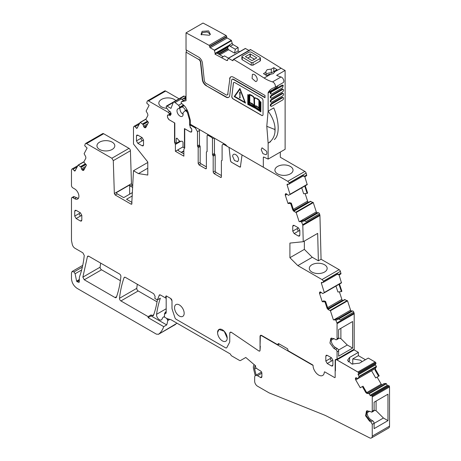 <?xml version="1.0" encoding="UTF-8"?>
<svg xmlns="http://www.w3.org/2000/svg" width="461" height="461" viewBox="0 0 461 461"><rect width="100%" height="100%" fill="white"/><g stroke="black" fill="none" stroke-linecap="round" stroke-linejoin="round"><path stroke-width="0.69" d="M103.662 133.73L86.535 143.619A2 1.158 -120 0 0 85.533 143.521L102.659 133.627A2 1.158 -120 0 1 103.662 133.73L129.005 148.356A2 1.158 -120 0 1 130.417 150.747L131.471 183.657A1.199 0.692 -120 0 0 132.319 185.091L132.808 185.374M86.535 143.619L111.873 158.25L113.291 160.641L130.417 150.747M112.19 149.439A8.926 5.152 180 0 1 102.492 150.563A8.926 5.152 180 0 1 96.948 145.837A8.926 5.152 180 0 1 99.564 142.149A8.926 5.152 180 0 1 109.326 141.043A8.926 5.152 180 0 1 114.801 145.837A8.926 5.152 180 0 1 112.19 149.439M331.753 337.999A6.005 3.469 60 0 0 335.429 347.479L337.204 348.499A2 1.158 -120 0 1 338.616 350.948L337.06 351.847L337.06 359.079L336.588 359.447A2.403 1.389 -120 0 0 335.66 359.465A2.403 1.389 -120 0 0 335.164 360.56L335.164 377.236A0.801 0.461 -120 0 1 334.997 377.605A0.801 0.461 -120 0 0 335.164 377.236L335.164 371.226A2.005 1.158 -120 0 0 335.447 370.413L335.447 360.727A2.005 1.158 -120 0 1 335.862 359.81A2.005 1.158 -120 0 1 336.011 359.747A2.005 1.158 -120 0 1 336.864 359.908L354.134 349.905L358.381 352.354L349.605 357.425L347.554 360.283L351.876 364.023L359.511 363.147L368.293 358.076L375.162 362.041L357.886 372.015L336.864 359.874M336.893 359.442L354.025 349.553A0.801 0.461 -120 0 0 354.192 349.184L336.588 359.447M337.06 351.847A2 1.158 -120 0 0 335.643 349.398L333.873 348.378L329.949 343.082L330.871 338.27L333.873 338.57L335.643 339.59A2 1.158 -120 0 0 336.645 339.688A2 1.158 -120 0 0 337.06 338.772L337.06 323.68A2 1.158 -120 0 0 336.928 322.907L335.55 319.594L335.176 319.94L333.401 319.871L330.416 310.766L328.088 309.521L327.068 308.282L327.708 307.913L328.543 309.262L328.088 309.521M339.031 274.865L341.486 282.887L322.775 293.565L321.035 292.343A1.4 0.807 -120 0 0 320.274 291.946L320.188 291.94A1.4 0.807 -120 0 0 319.905 292.003A1.4 0.807 -120 0 0 319.675 292.291L319.542 292.626A1.4 0.807 -120 0 0 319.577 293.519L322.262 301.719L324.953 301.828L327.068 308.282M341.486 282.887L324.36 292.775L321.375 283.146A0.801 0.461 -120 0 1 321.484 282.472A0.801 0.461 -120 0 1 321.645 282.437L322.93 282.489A1.199 0.692 -120 0 0 323.173 282.432A1.199 0.692 -120 0 0 323.34 281.423L323.282 281.25A2 1.158 -120 0 0 322.003 279.562L297.835 265.611L289.917 257.711L304.358 249.378L312.276 257.278L297.835 265.611M310.305 201.353L313.284 202.627L316.327 211.916A0.801 0.461 -120 0 0 317.082 212.665L318.367 212.717A1.199 0.692 -120 0 1 319.49 213.841L319.807 214.803A2 1.158 -120 0 1 319.94 215.518L321.063 259.243L318.372 260.793L317.669 233.37L303.229 241.708L289.917 243.08L289.917 257.711M303.229 241.708L302.808 225.412A2 1.158 -120 0 0 302.675 224.691L301.287 221.349L300.918 221.695L299.137 221.626L296.158 212.515L293.83 211.276L292.81 210.037L293.45 209.669L294.285 211.011L293.83 211.276M304.767 176.621L307.228 184.636L288.517 195.32L286.771 194.098A1.4 0.807 -120 0 0 286.016 193.695L285.924 193.695A1.4 0.807 -120 0 0 285.641 193.758A1.4 0.807 -120 0 0 285.411 194.041L285.284 194.381A1.4 0.807 -120 0 0 285.319 195.274L288.004 203.474L290.695 203.578L292.81 210.037M290.096 194.53L287.111 184.901A0.801 0.461 -120 0 1 287.226 184.227A0.801 0.461 -120 0 1 287.387 184.193L288.667 184.239A1.199 0.692 -120 0 0 288.909 184.187A1.199 0.692 -120 0 0 289.082 183.173L289.024 183A2 1.158 -120 0 0 287.739 181.317L242.048 154.936L240.377 167.089M240.619 166.663L239.847 166.991A1.199 0.692 60 0 0 240.412 167.066M224.933 144.241L224.23 144.65L229.059 147.439L230.488 160.814L231.336 162.157L239.778 167.032M224.23 144.65A3.002 1.735 -120 0 0 222.726 144.5A3.002 1.735 -120 0 0 222.104 145.878L222.104 160.192A0.801 0.461 -120 0 1 221.937 160.561A0.801 0.461 -120 0 1 221.753 160.595A0.801 0.461 -120 0 0 221.562 160.63A0.801 0.461 -120 0 0 221.395 160.998L221.395 176.851L220.548 177.341A1.199 0.692 -120 0 0 221.147 177.404A1.199 0.692 -120 0 0 221.395 176.851M214.457 138.191L214.457 153.392L212.481 154.539A0.801 0.461 -120 0 0 212.832 155.351L213.184 156.158L213.184 172.114L214.037 173.584L220.548 177.341M212.481 154.539L212.481 138.847A1.199 0.692 -120 0 0 211.628 137.372L207.946 135.252L208.654 134.843M207.098 151.433L206.747 151.836L207.098 151.433L207.098 135.741L207.346 135.188L207.946 135.252M207.058 151.652L206.747 151.836A0.801 0.461 -120 0 0 206.557 151.871A0.801 0.461 -120 0 0 206.39 152.239L206.39 168.19L205.543 168.68A1.199 0.692 -120 0 0 206.142 168.738A1.199 0.692 -120 0 0 206.39 168.19M191.667 125.035L190.958 125.444L195.349 127.974L197.469 131.656L197.469 145.97L198.178 147.589L198.178 163.448L199.031 164.917L205.543 168.68M190.958 125.444A1.199 0.692 -120 0 0 190.358 125.38A1.199 0.692 -120 0 0 190.111 125.934L190.111 126.441A1.199 0.692 -120 0 0 190.358 127.276L191.384 128.55A1.199 0.692 -120 0 1 191.811 129.645L191.396 132.128L190.6 131.909M170.812 112.882L169.158 113.832L169.158 114.34A1.199 0.692 -120 0 1 168.91 114.893L167.885 114.985A1.199 0.692 -120 0 0 167.706 115.037A1.199 0.692 -120 0 0 167.458 115.59L167.458 117.152L168.876 119.606L174.535 122.874L174.535 142.178L175.399 144.402L175.399 151.277L183.864 156.164L183.864 149.295L184.728 148.062L184.728 128.763L190.393 132.03M169.158 113.832A1.199 0.692 -120 0 0 168.317 112.369L148.54 100.953A2 1.158 -120 0 0 147.537 100.85A2 1.158 -120 0 0 147.255 101.155L146.719 103.068L149.11 105.373L146.125 111.038L147.693 113.93L147.912 115.383L145.797 119.399L148.494 122.401L145.809 127.501A1.4 0.807 -120 0 1 145.613 127.714A1.4 0.807 -120 0 1 145.25 127.772L144.892 127.714A1.4 0.807 -120 0 1 144.132 127.236L144.045 127.138A1.4 0.807 -120 0 1 143.532 126.199L143.037 124.482L140.184 122.372L137.084 128.21A0.801 0.461 -120 0 1 136.969 128.331A0.801 0.461 -120 0 1 136.329 128.095L135.05 126.66A1.199 0.692 -120 0 0 134.088 126.302A1.199 0.692 -120 0 0 133.921 126.481L133.615 127.063A2 1.158 -120 0 0 133.483 127.674L133.483 143.999L147.779 161.978L147.779 175.053L138.444 173.59L133.483 170.726L131.719 204.24M131.967 203.739L131.12 204.177L131.967 203.687M113.291 160.641L114.34 193.545L115.187 194.98L131.12 204.177M85.533 143.521A2 1.158 -120 0 0 85.25 143.82L84.715 145.734L87.1 148.039L84.121 153.703L85.683 156.602L85.907 158.048L83.793 162.065L86.484 165.067L83.798 170.167A1.4 0.807 -120 0 1 83.602 170.38A1.4 0.807 -120 0 1 83.239 170.437L82.882 170.38A1.4 0.807 -120 0 1 82.127 169.907L82.035 169.804A1.4 0.807 -120 0 1 81.522 168.864L81.027 167.147L78.174 165.038L75.074 170.875A0.801 0.461 -120 0 1 74.964 170.996A0.801 0.461 -120 0 1 74.325 170.76L73.04 169.325A1.199 0.692 -120 0 0 72.083 168.968A1.199 0.692 -120 0 0 71.91 169.152L71.605 169.729A2 1.158 -120 0 0 71.472 170.345L71.472 185.437A2 1.158 -120 0 0 72.89 187.886L74.659 188.912A6.005 3.469 -120 0 1 78.583 194.202A6.005 3.469 -120 0 1 77.661 199.014A6.005 3.469 -120 0 1 74.659 198.72L72.89 197.7A2 1.158 -120 0 0 71.887 197.596A2 1.158 -120 0 0 71.472 198.512L71.472 240.083A4.005 2.311 -120 0 0 71.57 240.988L72.244 244.267A4.005 2.311 -120 0 0 74.976 248.272L82.853 252.818L84.259 255.446C83.447 263.294 81.839 270.474 79.43 276.98L79.096 282.322L77.062 281.711L76.601 281.083L75.103 273.748L81.649 269.967M159.437 294.896L157.368 299.927L154.85 298.469L155.092 296.342L153.686 293.715L125.404 277.384A2 1.158 -120 0 0 124.401 277.286A2 1.158 -120 0 0 124.061 277.718A139.176 80.352 -120 0 0 119.508 298.29A2 1.158 -120 0 0 120.915 300.929L148.119 316.638L148.119 317.635L163.724 326.647C162.6 329.926 160.872 332.462 158.538 334.254L156.394 334.15L77.137 288.39C73.697 286.016 71.812 282.749 71.472 278.582L71.472 272.877L72.095 271.506L74.008 271.932L75.103 273.748M177.041 323.219L158.394 334.346L175.514 324.452M159.927 294.81L159.12 295.276L160.44 294.994L165.758 298.071L166.185 297.823M166.185 296.025L165.758 296.267L166.329 295.945L165.758 296.267L165.758 298.071M170.576 298.394L166.329 295.945L170.576 298.394L171.988 300.849L171.988 307.971L171.988 300.849A2 1.158 -120 0 0 170.576 298.394M171.988 307.971A4.005 2.311 -120 0 0 172.253 309.504L174.909 317.612A2 1.158 -120 0 0 176.194 319.294L225.544 347.79L176.194 319.294A2 1.158 -120 0 1 174.909 317.612L172.253 309.504A4.005 2.311 -120 0 1 171.988 307.971M225.544 347.79A2 1.158 -120 0 0 226.547 347.888A2 1.158 -120 0 0 226.829 347.588L229.486 342.546L226.829 347.588A2 1.158 -120 0 1 226.547 347.888A2 1.158 -120 0 1 225.544 347.79M229.486 342.546A4.005 2.311 -120 0 0 229.751 341.319L229.751 333.355L229.751 341.319A4.005 2.311 -120 0 1 229.486 342.546M229.751 333.355L230.246 332.254L231.595 332.467L258.817 350.93A1.602 0.922 -120 0 0 259.716 351.069L258.817 350.93L231.595 332.467A2.403 1.389 -120 0 0 230.246 332.254A2.403 1.389 -120 0 0 229.751 333.355M312.299 364.691L312.016 364.853A2.005 1.158 -120 0 0 312.8 365.031A0.801 0.461 -120 0 1 313.134 365.827L312.57 364.847L288.16 350.752L287.595 348.793L278.536 343.56L277.971 343.889L278.536 343.56L277.971 343.889L277.971 344.868L261.744 335.504A2.403 1.389 -120 0 0 260.546 335.383A2.403 1.389 -120 0 0 260.044 336.484L260.044 350.337L259.716 351.069A1.602 0.922 -120 0 0 260.044 350.337L260.327 346.13M313.134 366.357A4.005 2.311 -120 0 0 313.278 367.457A8.01 4.622 -120 0 0 322.66 375.461A8.01 4.622 -120 0 0 324.308 372.229A0.801 0.461 -120 0 1 324.469 371.906A0.801 0.461 -120 0 0 324.308 372.229A8.01 4.622 -120 0 1 322.66 375.461A8.01 4.622 -120 0 1 313.278 367.457A4.005 2.311 -120 0 1 313.134 366.357M324.872 371.946A0.801 0.461 -120 0 0 324.469 371.906L324.469 371.906A0.801 0.461 -120 0 1 324.872 371.946L334.6 377.565A0.801 0.461 -120 0 0 334.997 377.605A0.801 0.461 -120 0 1 334.6 377.565L324.872 371.946M142.115 140.887L137.868 143.342L136.456 140.887L140.703 138.438L142.115 140.887L143.532 140.075L143.532 144.979L142.115 145.791L143.117 145.895L143.532 144.979M137.868 143.342L142.115 145.791M136.456 140.887L136.456 135.983L136.871 135.067L137.868 135.171L136.456 135.983M143.532 140.075L142.115 137.62L137.868 135.171M76.146 218.537L80.393 216.088L78.975 213.633L74.728 216.088L76.146 218.537L80.393 220.992L81.395 221.09L81.81 220.174L80.393 220.992M74.728 216.088L74.728 211.184L75.143 210.268L76.146 210.366L74.728 211.184M80.393 216.088L81.81 215.27L80.393 212.821L76.146 210.366M81.81 215.27L81.81 220.174M116.593 296.665L115.06 297.552A2 1.158 -120 0 0 116.057 297.65A2 1.158 -120 0 0 116.397 297.218A134.86 77.863 -120 0 0 120.891 276.6A2 1.158 -120 0 0 119.485 273.967L88.777 256.241L87.434 256.57L87.774 256.137M115.06 297.552L84.271 279.775L82.865 277.136L87.434 256.57L88.322 256.062M298.411 231.128L294.164 233.577L292.747 231.128L296.993 228.673L298.411 231.128L299.829 230.31L299.829 235.214L298.411 236.032L299.414 236.13L299.829 235.214M294.164 233.577L298.411 236.032M292.747 231.128L292.747 226.218L293.161 225.302L294.164 225.406L292.747 226.218M299.829 230.31L298.411 227.855L294.164 225.406M325.818 361.055L330.064 358.6L331.482 361.055L332.9 360.237L331.482 357.782L327.235 355.333L326.232 355.229L325.818 356.151L325.818 361.055L327.235 363.504L331.482 365.959L332.485 366.057L332.9 365.141L331.482 365.959M332.9 360.237L332.9 365.141M174.535 307.712A6.806 3.93 -120 0 0 177.508 314.563A6.806 3.93 -120 0 0 182.752 316.39A6.806 3.93 -120 0 0 184.164 313.273A6.806 3.93 -120 0 0 181.19 306.421A6.806 3.93 -120 0 0 175.946 304.594A6.806 3.93 -120 0 0 174.535 307.712A6.806 3.93 -120 0 0 177.508 314.563A6.806 3.93 -120 0 0 182.752 316.39A6.806 3.93 -120 0 0 184.164 313.273A6.806 3.93 -120 0 0 181.19 306.421A6.806 3.93 -120 0 0 175.946 304.594A6.806 3.93 -120 0 0 174.535 307.712M217.575 332.56A6.806 3.93 -120 0 0 220.548 339.411A6.806 3.93 -120 0 0 225.792 341.232A6.806 3.93 -120 0 0 227.204 338.12A6.806 3.93 -120 0 0 224.23 331.269A6.806 3.93 -120 0 0 218.987 329.442A6.806 3.93 -120 0 0 217.575 332.56A6.806 3.93 -120 0 0 220.548 339.411A6.806 3.93 -120 0 0 225.792 341.232A6.806 3.93 -120 0 0 227.204 338.12L224.23 331.269L218.987 329.448L217.575 332.56M179.041 98.781L165.672 91.059A2 1.158 -120 0 0 164.669 90.961L147.537 100.85M306.749 174.926L304.485 176.235L304.992 176.626L306.692 175.647L306.156 173.111A2 1.158 -120 0 0 304.871 171.429L280.311 157.247L280.311 152.072M305.482 185.645A1.4 0.807 -120 0 0 305.499 186.584L307.614 193.044L307.124 193.355L305.003 186.872L305.407 185.57M305.13 193.58L307.602 201.134A1.4 0.807 -120 0 0 308.161 202.051L293.761 210.366M308.501 202.385L308.161 202.051M321.063 259.243L339.129 269.673L322.003 279.562M341.007 273.177L338.743 274.485L339.256 274.877L340.95 273.892L340.414 271.356A2 1.158 -120 0 0 339.129 269.673M339.745 283.89A1.4 0.807 -120 0 0 339.757 284.829L341.878 291.294L341.388 291.6L339.261 285.117L339.671 283.82M339.388 291.825L341.866 299.379A1.4 0.807 -120 0 0 342.425 300.295L328.019 308.611M342.759 300.63L342.425 300.295M354.192 349.184L354.192 313.785A2 1.158 -120 0 0 354.06 313.019L353.754 312.091A1.199 0.692 -120 0 0 352.625 310.962L351.34 310.916A0.801 0.461 -120 0 1 350.591 310.161L347.548 300.872L344.569 299.598M336.645 339.688L338.201 338.789A2 1.158 -120 0 0 338.616 337.873L337.06 338.772M335.354 319.588L337.193 318.522L338.489 318.949L336.086 320.337M337.389 318.528L335.55 319.594M324.953 301.828L325.581 301.431L327.708 307.913M341.388 291.6L337.907 291.992L335.971 286.074M325.581 301.431L323.674 300.831L322.262 301.719M338.743 274.485L336.933 273.575L337.556 274.122L323.173 282.432M301.287 221.349L303.131 220.283L304.231 220.698L301.822 222.087M303.131 220.283L301.091 221.338M290.695 203.578L291.323 203.18L293.45 209.669M307.124 193.355L303.649 193.747L301.707 187.823M291.323 203.18L289.416 202.581L288.004 203.474M304.485 176.235L302.67 175.33L303.298 175.877L288.909 184.187M231.336 162.157L239.847 166.991M231.405 162.116A1.199 0.692 60 0 1 230.563 160.774L229.059 147.439M214.037 173.584L216.019 172.437L221.395 175.543M216.019 172.437L215.166 170.968L215.166 155.017A0.801 0.461 60 0 0 214.814 154.205A0.801 0.461 -120 0 1 214.457 153.392M199.031 164.917L201.013 163.776A1.199 0.692 60 0 1 200.16 162.307L200.16 146.448L199.809 145.636A0.801 0.461 60 0 1 199.452 144.829L199.452 130.509A3.002 1.735 60 0 0 199.279 129.426M175.399 151.277L178.223 149.646L177.883 150.159L178.234 150.626L183.864 153.876M175.399 144.402L180.649 141.371M178.298 150.661L178.228 149.641L183.023 146.875M174.535 142.178L174.863 141.988M168.91 114.893L171.06 113.648M170.005 111.395L168.317 112.369M138.444 173.59L147.779 168.202M133.483 170.726L147.779 162.468M71.887 197.596L73.443 196.697A2 1.158 -120 0 1 74.446 196.795L78.341 198.386M163.724 326.647L166.698 324.93L151.093 315.918L151.093 314.921L152.199 315.56L153.738 314.679M148.119 317.635L151.093 315.918M157.374 299.921A134.86 77.863 60 0 1 153.542 315.232A2 1.158 60 0 1 153.202 315.664A2 1.158 60 0 1 152.199 315.56M157.368 299.927L160.342 298.209A139.176 80.352 60 0 0 156.567 314.321L166.185 308.766M277.971 344.868L279.383 344.05M120.39 280.686L101.541 269.806A2 1.158 60 0 1 100.135 267.167A139.176 80.352 60 0 1 100.665 263.098M337.314 274.266L339.256 274.877M303.056 176.021L304.992 176.626M131.506 183.939L131.639 184.314M137.303 284.253A139.176 80.352 -120 0 0 136.779 288.321A2 1.158 -120 0 0 138.185 290.96L120.915 300.929M157.051 301.851L138.185 290.96M338.489 318.949L340.304 319.853L353.754 312.091M304.358 241.057L304.358 249.378M318.372 260.793L312.276 257.278M304.231 220.698L306.046 221.608L319.49 213.841M201.013 163.776L206.39 166.882M164.485 317.018A4.005 2.311 60 0 0 163.292 317.151A4.005 2.311 60 0 0 162.721 317.762L161.938 319.283A4.005 2.311 60 0 1 161.367 319.894A4.005 2.311 60 0 1 158.088 318.609A4.005 2.311 60 0 1 156.567 314.321M181.473 152.499L183.864 151.116M166.34 318.182A4.005 2.311 60 0 1 167.015 319.012L167.458 318.764M181.202 152.337L183.864 150.805M166.698 324.93A38.038 21.961 60 0 0 167.723 320.585A1.003 0.576 60 0 0 167.452 319.657L167.015 319.012M338.616 350.948L338.616 356.18L352.63 348.09L352.63 321.524L338.616 329.621L338.616 337.873M352.63 348.09L347.283 345.001L338.455 350.095M338.599 338.138L340.881 338.616L347.283 345.001M331.188 340.201L333.948 338.61M290.378 173.849A9.059 5.232 0 0 0 293.029 170.19A9.059 5.232 0 0 0 287.468 165.326A9.059 5.232 0 0 0 277.568 166.45A9.059 5.232 0 0 0 274.912 170.19A9.059 5.232 0 0 0 280.536 174.99A9.059 5.232 0 0 0 290.378 173.849M175.843 100.631A9.059 5.232 0 0 0 161.477 99.432A9.059 5.232 0 0 0 158.826 103.172A9.059 5.232 0 0 0 166.945 108.329M132.324 195.913L126.544 199.25L132.025 202.414M115.187 194.98L117.169 193.839L123.715 197.613L132.48 192.554M132.716 187.443L130.48 186.152L129.662 184.965L129.662 194.185M129.662 184.965L116.351 192.646L117.169 193.839M238.596 159.731L237.726 161.655L234.488 160.526L232.649 156.296A4.207 2.426 -120 0 1 233.525 154.372A4.207 2.426 -120 0 1 236.764 155.495A4.207 2.426 -120 0 1 238.596 159.731M311.918 264.752A8.926 5.152 0 0 0 309.302 268.44A8.926 5.152 0 0 0 314.846 273.166A8.926 5.152 0 0 0 324.544 272.042A8.926 5.152 0 0 0 327.16 268.44A8.926 5.152 0 0 0 321.68 263.64A8.926 5.152 0 0 0 311.918 264.752M340.881 328.313L340.881 338.616M242.048 154.936L229.129 147.399M148.119 316.638L151.093 314.921M375.813 363.723L358.543 373.698L375.813 363.723A0.801 0.461 -120 0 0 375.813 362.801L375.761 362.709A1.199 0.692 -120 0 0 375.162 362.075L357.886 372.015M375.761 362.709L358.491 372.684A1.199 0.692 -120 0 0 357.886 372.05L375.162 362.041M357.886 372.05L336.864 359.908L357.886 372.05M348.159 361.937A7.007 4.045 0 0 1 349.605 360.727L349.605 357.454L358.381 352.388L349.605 357.454L347.554 360.3M365.429 359.73L358.381 355.656L358.381 352.354M355.725 377.864L355.725 377.864A1.4 0.807 -120 0 0 355.437 378.504L355.437 378.942A1.4 0.807 -120 0 0 355.725 379.922L360.254 387.764L362.358 386.548L365.861 392.616L366.495 392.248L367.463 393.227L367.008 393.492L365.861 392.616M371.526 370.707L375.703 377.939L378.579 376.234L375.064 370.143L375.064 368.598L357.828 378.614L356.497 377.893A1.4 0.807 -120 0 0 355.8 377.824L355.8 377.824M374.482 369.002L357.828 378.614L359.177 376.735L358.237 374.793A0.801 0.461 -120 0 1 358.237 373.871L358.543 373.698A0.801 0.461 -120 0 0 358.543 372.77L358.491 372.684M312.016 364.853L261.744 335.827A2.005 1.158 -120 0 0 260.742 335.729A2.005 1.158 -120 0 0 260.327 336.645L260.044 346.292M166.329 295.945A0.801 0.461 -120 0 0 166.185 295.881L166.185 312.206L164.9 312.95L164.485 313.762A3.204 1.85 -120 0 0 165.522 313.676A3.204 1.85 -120 0 0 166.185 312.206M261.888 376.614L260.471 377.432A2.005 1.158 -120 0 0 261.473 377.53A2.005 1.158 -120 0 0 261.888 376.614L261.888 373.347A2.005 1.158 -120 0 0 260.471 370.892L259.168 370.143A20.036 11.571 -120 0 1 256.16 368.034A1.204 0.692 -120 0 1 255.515 366.472L255.653 365.901L245.782 357.471L240.498 360.519A2.023 1.17 -120 0 1 239.495 360.421L231.658 355.892A1.199 0.692 -120 0 1 231.059 355.258L230.563 354.405A1.199 0.692 -120 0 0 229.964 353.771L171.336 319.922A4.005 2.311 -120 0 0 170.605 319.611L167.625 318.816A4.005 2.311 -120 0 1 166.894 318.505L164.485 317.11L164.485 313.762M260.471 377.432L257.497 375.715A4.005 2.311 -120 0 0 255.498 375.519A4.005 2.311 -120 0 0 254.668 377.352L254.668 381.276A4.005 2.311 -120 0 0 257.497 386.18L268.947 392.789A4.005 2.311 -120 0 0 269.38 393.003L323.876 414.837A40.044 23.119 -120 0 1 326.417 415.989L369.595 437.846A4.005 2.311 -120 0 0 371.428 437.95A4.005 2.311 -120 0 0 372.252 436.118L372.252 424.316L374.096 423.256A2 1.158 60 0 0 372.678 420.801L371.336 420.023A6.005 3.469 60 0 1 367.555 410.699M389.228 386.036L371.952 396.005A0.801 0.461 -120 0 0 371.151 395.544L388.427 385.569A0.801 0.461 -120 0 1 389.228 386.036L389.28 386.122A1.199 0.692 -120 0 1 389.528 386.958L372.252 396.933L372.252 411.241L371.843 412.157L369.492 411.281L366.489 410.982L365.573 415.793L369.492 421.089L370.84 421.867L372.252 424.316M372.252 396.933A1.199 0.692 -120 0 0 372.004 396.097L371.952 396.005M388.427 385.569L370.851 395.717A0.801 0.461 -120 0 1 370.05 395.256L368.84 393.469L367.008 393.492M377.127 377.098L381.235 384.215L366.726 392.593M362.358 386.548L360.254 387.764M374.954 368.725L358.174 378.418L374.954 368.725M378.579 376.234L379.201 375.836L375.698 369.774A1.4 0.807 -120 0 1 375.519 368.339L376.447 366.766L375.513 364.824L358.237 374.793M375.513 364.824A0.801 0.461 -120 0 1 375.513 363.896L358.237 373.871M165.626 312.368L164.9 312.95M372.252 411.241L374.096 410.175A2 1.158 60 0 1 373.681 411.091L371.843 412.157M384.157 383.529L367.394 393.204L384.157 383.529L386.111 383.5L387.326 385.281A0.801 0.461 -120 0 0 388.122 385.748M362.98 386.157L366.495 392.248M354.106 349.922A2.005 1.158 -120 0 0 353.668 349.761M381.235 384.215L381.708 384.941M389.528 386.958L389.528 426.143L372.252 436.118M371.428 437.95L388.698 427.981A4.005 2.311 -120 0 0 389.528 426.143M362.144 361.626L360.433 360.197L352.763 358.906L358.381 355.656M352.763 358.906L352.763 364.196M374.096 423.405L383.431 418.018L387.966 420.639L387.966 394.201L374.096 402.211L374.096 410.175M374.096 423.256L374.096 428.649L387.966 420.639M376.078 401.064L376.078 410.682L383.431 418.018M367.089 412.751L369.566 411.321M376.078 410.682L374.09 410.267M255.244 375.709L253.573 368.8A6.005 3.469 60 0 1 254.236 364.691M255.486 365.757A4.403 2.541 60 0 0 255.411 365.798A4.403 2.541 60 0 0 254.651 369.013L256.132 375.15M270.595 74.307L269.23 74.204L266.717 75.656A1201.268 693.557 -120 0 0 263.462 73.61L265.974 72.158L265.853 71.536L267.144 69.697L271.287 69.092L273.799 67.64A1201.268 693.557 -120 0 1 277.055 69.686L274.543 71.138L274.652 71.962L273.373 73.599L270.595 74.307L264.124 78.042A1201.268 693.557 -120 0 0 256.281 73.126L252.887 71.023A1201.268 693.557 -120 0 0 233.733 59.475A0.801 0.461 -120 0 0 233.329 59.429A0.801 0.461 -120 0 0 233.162 59.797L232.598 60.616A0.801 0.461 -120 0 0 233.001 60.65A0.801 0.461 -120 0 0 233.162 60.282M233.329 59.429L250.317 49.621A0.801 0.461 -120 0 1 250.726 49.661A1201.268 693.557 -120 0 1 269.875 61.215A1201.268 693.557 -120 0 1 273.275 63.318A1201.268 693.557 -120 0 1 281.118 68.228L274.664 71.76M274.543 72.371L274.543 71.138M274.543 71.933L273.799 71.507L271.287 72.959A4.403 2.541 0 0 0 267.144 73.633A4.403 2.541 0 0 0 265.974 74.838M260.067 61.1L252.985 65.191L251.285 65.162A1201.268 693.557 -120 0 0 242.227 59.705L242.227 57.089L241.875 56.588L242.227 56.092L249.303 52.007L251.003 52.018A1204.472 695.401 60 0 1 260.067 57.475L260.419 57.988L260.419 60.598L260.067 61.1L260.067 58.484L252.985 62.569L251.285 62.546L242.227 57.089M241.875 56.594L241.875 59.204L242.227 59.705M281.118 68.228A40.044 23.119 -120 0 0 285.123 70.435L276.629 75.339A40.044 23.119 -120 0 0 281.02 76.981L272.526 81.885A40.044 23.119 -120 0 1 264.124 78.042M265.974 75.183L265.974 72.158M273.799 71.507L273.799 67.64M271.287 72.959L271.287 69.092M263.888 157.08L263.323 157.408A0.801 0.461 -120 0 1 263.485 157.045A0.801 0.461 -120 0 1 263.836 157.057L268.135 159.103L285.123 149.295L285.123 70.435M239.564 51.759L238.13 50.935L238.118 47.495L233.162 44.654A1.4 0.807 -120 0 1 232.217 43.322L231.307 40.32L227.221 37.975A0.801 0.461 -120 0 1 226.651 36.995L226.651 36.511A0.801 0.461 -120 0 0 226.074 35.526A1201.268 693.557 -120 0 0 203.013 23.05L186.025 32.858A1201.268 693.557 -120 0 1 209.087 45.334A0.801 0.461 -120 0 1 209.663 46.319L209.663 46.809A0.801 0.461 -120 0 0 210.233 47.788L214.313 50.128L215.264 53.874L229.371 45.731L229.497 45.097L215.264 53.315M248.923 50.422L245.304 48.445L228.431 58.236M227.382 94.833A2.605 1.504 -120 0 0 227.532 94.764L227.25 94.931A2.605 1.504 -120 0 1 225.948 94.799L206.125 83.36A2.605 1.504 -120 0 1 204.304 80.456L202.454 63.169A5.405 3.123 -120 0 0 198.662 57.141L186.025 49.846L186.025 32.858M227.25 94.931A2.605 1.504 -120 0 0 227.769 94.009L229.901 78.693L227.769 94.009M233.41 79.494L233.692 79.332A2.605 1.504 -120 0 0 232.39 79.2L232.108 79.367A2.605 1.504 -120 0 1 233.41 79.494L265.017 97.744L265.017 95.456L233.41 77.206A5.405 3.123 -120 0 0 230.707 76.935A5.405 3.123 -120 0 0 229.618 78.854M232.108 79.367A2.605 1.504 -120 0 0 231.583 80.289L229.734 95.439A5.405 3.123 -120 0 1 228.65 97.357A5.405 3.123 -120 0 1 225.948 97.092L206.125 85.648L226.23 96.925A5.405 3.123 -120 0 0 228.789 97.271M186.025 98.804L185.771 98.948A2.403 1.389 -120 0 0 186.014 99.132L181.525 101.743L186.025 100.705L186.025 52.133L198.662 59.434A2.605 1.504 -120 0 1 200.489 62.333L202.339 79.62A5.405 3.123 -120 0 0 206.125 85.648M181.525 101.743A1.199 0.692 -120 0 0 181.409 101.789A1.199 0.692 -120 0 0 181.202 102.659A1.199 0.692 -120 0 0 181.865 103.708L183.173 104.733A8.01 4.622 -120 0 1 185.714 107.522A12.816 7.399 -120 0 1 188.589 113.792L190.07 119.341A8.01 4.622 -120 0 1 190.41 121.773L190.41 124.309L225.337 144.472A2 1.158 -120 0 1 226.046 145.1L226.368 145.503A2 1.158 -120 0 0 227.077 146.131M263.323 157.408L263.323 167.055M268.135 159.103L268.135 143.187L266.786 126.308L274.935 129.541L274.969 131.961C274.393 136.917 272.117 140.657 268.135 143.187L270.492 141.769A28.04 16.187 -120 0 1 269.835 142.207M281.02 76.981A3.204 1.85 -120 0 1 283.55 79.684A3.204 1.85 -120 0 1 283.187 82.617L274.693 87.521A3.204 1.85 -120 0 1 274.41 87.636A28.029 16.181 -120 0 0 271.955 88.621A28.029 16.181 -120 0 0 268.285 92.356A2 1.158 -120 0 0 268.135 93.007L268.135 111.147A28.046 16.193 -120 0 0 268.112 111.107L266.786 126.308M274.693 87.521A3.204 1.85 -120 0 0 275.056 84.588A3.204 1.85 -120 0 0 272.526 81.885M232.598 60.616L228.316 58.253L227.377 60.558M227.619 60.235L226.679 60.489L227.74 59.878M215.264 53.874L214.953 54.127L226.679 60.489M231.768 96.314A2 1.158 -120 0 0 233.174 98.971L261.623 115.4A2 1.158 -120 0 0 262.62 115.498A2 1.158 -120 0 0 263.035 114.582L263.035 100.521A2 1.158 -120 0 0 261.623 98.072L234.776 82.571A2 1.158 -120 0 0 233.773 82.473A2 1.158 -120 0 0 233.37 83.182L231.854 96.268A2 1.158 -120 0 0 233.26 98.925L233.174 98.971M253.187 74.227L252.398 74.411L252.086 78.433L255.619 81.534A4.005 2.311 -120 0 0 256.402 81.349A4.005 2.311 -120 0 0 256.714 77.333A4.005 2.311 -120 0 0 253.187 74.227M266.533 151.202L262.027 147.814L261.197 149.646L262.943 153.674L266.032 154.752L266.533 154.251A4.005 2.311 -120 0 0 266.533 151.202M260.067 58.484L260.419 57.988M268.135 93.007L276.629 88.103A2 1.158 60 0 1 276.779 87.452A28.029 16.181 60 0 1 278.265 85.458M274.969 131.961A28.04 16.187 -120 0 0 274.963 127.282C274.387 121.963 272.111 116.581 268.141 111.147L273.794 107.88C276.312 114.126 277.741 119.993 278.081 125.478A28.04 16.187 -120 0 1 278.081 130.169C277.776 134.641 276.514 137.77 274.312 139.568M283.273 89.503L282.708 89.175A1.4 0.807 120 0 0 282.005 89.244L271.247 95.456A1.4 0.807 120 0 0 270.33 96.689A1.4 0.807 120 0 0 270.549 97.813L271.114 98.141A1.4 0.807 120 0 0 271.817 98.072L282.576 91.86A1.4 0.807 120 0 0 283.492 90.621A1.4 0.807 120 0 0 283.273 89.503A1.4 0.807 120 0 0 282.576 89.572L271.817 95.784A1.4 0.807 120 0 0 270.901 97.017A1.4 0.807 120 0 0 271.114 98.141M282.743 85.106L282.005 85.158L271.247 91.37A1.4 0.807 120 0 0 270.33 92.603A1.4 0.807 120 0 0 270.549 93.727L271.114 94.056A1.4 0.807 120 0 0 271.817 93.981L282.576 87.774L283.279 85.412L271.817 91.693A1.4 0.807 120 0 0 270.901 92.932A1.4 0.807 120 0 0 271.114 94.056M271.114 106.312L270.549 105.984A1.4 0.807 120 0 1 270.33 104.866A1.4 0.807 120 0 1 271.247 103.627L282.005 97.415L282.576 97.744L271.817 103.956A1.4 0.807 120 0 0 270.901 105.189A1.4 0.807 120 0 0 271.114 106.312A1.4 0.807 120 0 0 271.817 106.243L282.576 100.031A1.4 0.807 120 0 0 283.492 98.798A1.4 0.807 120 0 0 283.273 97.674A1.4 0.807 120 0 0 282.576 97.744M282.743 97.363L282.005 97.415M283.273 93.589L282.708 93.26A1.4 0.807 120 0 0 282.005 93.329L271.247 99.541A1.4 0.807 120 0 0 270.33 100.775A1.4 0.807 120 0 0 270.549 101.898L271.114 102.227A1.4 0.807 120 0 0 271.817 102.158L282.576 95.946A1.4 0.807 120 0 0 283.492 94.712A1.4 0.807 120 0 0 283.273 93.589A1.4 0.807 120 0 0 282.576 93.658L271.817 99.87A1.4 0.807 120 0 0 270.901 101.103A1.4 0.807 120 0 0 271.114 102.227M186.025 52.133L198.662 59.434M186.307 50.013L186.307 51.972M202.108 31.348L208.591 30.881L210.372 34.356L209.317 35.243L201.025 34.5L202.108 31.348M229.497 45.097L230.258 46.331L235.317 49.229L234.557 53.142L228.621 49.742L227.999 48.958L218.842 54.248M238.118 47.495L235.317 49.229M238.13 50.935L234.557 53.142M227.532 94.764A2.605 1.504 -120 0 0 228.057 93.842M230.852 76.86A5.405 3.123 -120 0 0 229.901 78.693M233.692 79.332L265.017 97.415M200.489 62.333L200.771 62.172L202.621 79.459A5.405 3.123 -120 0 0 206.407 85.481M200.771 62.172A2.605 1.504 -120 0 0 198.945 59.267M274.963 127.282L274.935 129.541M221.66 57.608L224.524 55.914L228.46 58.167M214.953 54.127L216.797 53.061L223.164 56.738M227.999 48.958L227.722 47.235L229.371 45.731M233.819 82.45A2 1.158 -120 0 0 233.456 83.13L231.854 96.268M233.26 98.925L261.704 115.348A2 1.158 -120 0 0 262.666 115.469M245.483 56.536L245.483 56.703A1204.466 695.401 60 0 1 251.994 60.627L256.806 57.85A1204.466 695.401 60 0 0 250.294 53.925L245.483 56.536M185.771 98.948A2 1.158 -120 0 0 184.659 98.568L182.931 98.971A10.413 6.01 -120 0 0 181.986 99.334L186.025 97M201.411 34.898L201.296 34.35L202.586 32.587L207.404 31.965L210.107 34.183L209.98 34.771M254.847 97.686L257.624 98.746L259.33 100.112L259.745 101.264L260.932 102.031L260.845 111.919L255.503 108.37L247.788 104.376L247.788 94.614L248.969 95.122M247.788 94.614L248.928 95.191L249.447 94.407L251.187 95.029L253.296 96.384L254.38 98.049L254.674 97.778M239.933 88.449L245.511 103.097L239.933 88.449M247.747 58.063L250.023 56.749L250.012 53.92M254.668 59.25L250.023 56.749M179.992 109.073A4.207 2.426 -120 0 0 183.109 114.299M185.524 110.525A4.207 2.426 -120 0 0 181.911 106.969M249.591 94.447L252.795 96.072L254.374 98.055M254.945 97.657L258.027 99.155L259.243 100.164L259.658 101.316L260.851 102.083L260.845 111.919M239.847 88.5L234.188 96.556L245.511 103.097M255.417 107.966L260.546 111.372L260.546 102.209L259.797 101.731L260.09 110.536L255.221 107.373L248.537 103.863L248.761 95.433L248.087 95.081L248.087 104.18L253.262 106.727L254.535 107.834L255.498 107.92L260.546 111.268M249.436 95.122L248.836 96.044L248.836 103.373L249.436 102.377L249.436 95.122M259.797 102.446L259.191 100.786L259.191 108.007L259.797 109.66L259.797 102.446M249.655 102.832L249.073 103.823L253.515 105.978L254.167 106.762L253.077 104.618L249.655 102.832M255.152 106.917L259.612 109.908L259.03 108.266L257.14 106.848L255.238 105.995L254.656 106.209L254.466 106.935L255.238 106.871L259.56 109.77M249.741 94.937L249.741 102.498L252.507 103.846L254.167 105.638L253.907 97.818L252.634 96.297L249.741 94.937M258.892 107.799L258.892 100.204L256.414 98.441L254.927 98.112L254.472 99.092L254.466 105.84L256.057 105.892L258.892 107.799M234.724 96.505L239.847 89.221L244.97 102.423L234.724 96.505L239.864 89.267M248.168 95.127L248.168 104.128L255.498 107.92M259.935 101.823L260.09 110.536M249.436 95.208L248.836 96.044M248.923 95.997L248.923 103.229M259.278 101.022L259.278 107.96L259.797 109.378M249.701 102.843L249.073 103.823M249.153 103.771L253.602 105.932L254.08 106.687M254.858 106.059L254.553 106.889L255.048 106.981M249.822 94.96L249.741 102.498M249.822 102.451L252.593 103.794L254.167 105.448M254.72 105.696L256.287 105.909L258.892 107.678M254.633 105.742L254.466 99.288M254.887 98.13L254.553 99.236M234.81 96.458L244.924 102.296M240.06 97.951L240.146 97.087L240.06 97.951L239.634 97.709L239.634 96.891L240.06 97.138M239.634 96.891L240.146 97.087M239.956 96.487L240.141 92.361L239.639 92.171L239.956 96.487L240.06 92.413L239.639 92.171M184.728 147.134L183.806 147.67L184.728 146.604M191.793 131.431L191.2 131.771A3.002 1.735 -120 0 1 189.84 131.696L184.44 128.579L184.44 146.771M183.806 147.67L183.023 147.215L183.023 142.731A1.204 0.692 -120 0 0 182.176 141.262A1.21 0.697 -120 0 0 181.617 141.216A4.005 2.311 -120 0 1 177.669 138.94A1.21 0.697 -120 0 0 177.11 138.34A1.204 0.692 -120 0 0 176.471 138.254A1.204 0.692 -120 0 0 176.223 138.801L176.223 143.29L175.094 142.639L174.811 141.838L174.811 123.024L169.59 120.01A3.002 1.735 -120 0 1 167.47 116.333L167.47 115.44M191.2 131.771A3.002 1.735 -120 0 0 191.811 130.676M190.122 126.596L190.122 127.19L191.73 129.195M190.111 126.009A0.801 0.461 -120 0 0 189.552 125.156L189.534 119.866L190.116 119.532M188.192 112.49L187.506 112.887L189.534 119.866M187.506 112.887A1.602 0.922 -120 0 0 186.647 111.597L185.962 111.061A1.602 0.922 -120 0 0 184.965 110.847A1.602 0.922 -120 0 0 184.844 110.945L183.144 112.709A1.199 0.692 -120 0 0 183.017 113.441A4.322 2.495 -120 0 1 182.21 116.339A4.322 2.495 -120 0 1 181.265 116.535A4.322 2.495 -120 0 1 177.52 113.118A4.322 2.495 -120 0 1 177.888 108.848A4.322 2.495 -120 0 1 178.833 108.652A1.199 0.692 -120 0 0 179.099 108.594A1.199 0.692 -120 0 0 179.329 108.214L179.485 107.344A1.602 0.922 -120 0 0 178.568 105.287L175.065 102.549A2.403 1.389 -120 0 0 173.567 102.233A2.403 1.389 -120 0 0 173.169 102.717L170.985 108.393L167.043 106.116A1.204 0.692 -120 0 0 166.444 106.053A1.204 0.692 -120 0 0 166.196 106.606L166.438 107.626L168.553 110.559L170.564 112.104L171.152 113.93L170.069 115.653L169.631 115.048L167.527 115.238M176.223 143.29L179.928 141.152M180.528 98.331L184.314 96.142A1.204 0.692 -120 0 0 183.714 96.084L166.444 106.053M184.314 96.142L185.512 96.833M190.698 124.476L189.534 125.15M173.567 102.233L180.343 98.32L183.559 100.55M169.631 115.048L171.198 114.149M186.025 95.513L185.287 97.427M111.873 158.25L129.005 148.356M335.481 360.375L335.164 360.56M337.204 348.499L335.643 349.398M335.429 347.479L333.873 348.378M354.192 313.785L337.06 323.68M354.06 313.019L336.928 322.907M347.548 300.872L330.416 310.766M350.591 310.161L333.752 319.882M347.254 300.52L330.122 310.409M345.116 299.587L328.468 309.198M321.248 292.556L319.577 293.519M341.866 299.379L327.61 307.608M320.591 292.026L319.542 292.626M320.274 291.946L319.675 292.291M341.543 282.547L324.417 292.435M322.544 282.472L321.375 283.146M336.933 273.575L323.34 281.423M340.414 271.356L323.282 281.25M319.94 215.518L302.808 225.412M319.807 214.803L302.675 224.691M313.284 202.627L296.158 212.515M316.327 211.916L299.489 221.637M312.996 202.27L295.864 212.164M310.858 201.342L294.21 210.954M286.99 194.311L285.319 195.274M307.602 201.134L293.346 209.363M286.327 193.776L285.284 194.381M286.016 193.695L285.411 194.041M307.222 184.642L290.107 194.525M307.285 184.302L290.153 194.19M288.281 184.227L287.111 184.901M302.67 175.33L289.082 183.173M306.156 173.111L289.024 183M304.871 171.429L287.739 181.317M222.064 160.416L221.753 160.595M213.184 172.114L215.166 170.968M213.184 156.158L215.166 155.017M212.832 155.351L214.814 154.205M214.037 137.948L212.481 138.847M198.178 163.448L200.16 162.307M197.469 145.97L199.452 144.829M197.827 146.782L199.809 145.636M195.349 127.974L196.058 127.564M197.469 131.656L199.452 130.509M170.95 113.308L169.158 114.34M165.672 91.059L148.54 100.953M145.849 127.426L145.25 127.772M146.051 127.046L144.892 127.714M146.736 125.738L144.132 127.236M146.852 125.519L144.045 127.138M147.791 123.738L143.532 126.199M147.964 121.813L143.112 124.614M147.86 121.698L143.037 124.482M147.422 121.208L142.599 123.992M147.382 121.162L142.553 123.951M145.866 119.266L140.415 122.413M145.981 119.053L140.265 122.355M137.499 127.415L136.329 128.095M139.147 124.297L135.05 126.66M114.34 193.545L131.471 183.657M83.839 170.092L83.239 170.437M84.04 169.711L82.882 170.38M84.732 168.403L82.127 169.907M84.847 168.184L82.035 169.804M85.781 166.404L81.522 168.864M85.959 164.479L81.101 167.285M85.855 164.364L81.027 167.147M85.412 163.874L80.589 166.657M85.377 163.834L80.548 166.617M83.856 161.938L78.41 165.084M83.971 161.719L78.255 165.021M75.495 170.08L74.325 170.76M77.137 166.963L73.04 169.325M76.215 197.821L74.659 198.72M74.446 196.795L72.89 197.7M78.433 282.311L79.425 281.74M76.601 281.083L79.43 279.452M77.062 281.711L79.43 280.34M82.865 277.136L100.135 267.167M84.271 279.775L101.541 269.806M331.482 361.055L327.235 363.504M327.235 355.333L325.818 356.151M352.625 310.962L338.656 319.029M345.076 299.575L328.445 309.175M344.638 299.558L328.284 309.003M318.367 212.717L304.393 220.784M310.812 201.33L294.187 210.931M310.374 201.313L294.026 210.752M140.703 138.438L142.115 137.62M296.993 228.673L298.411 227.855M330.064 358.6L331.482 357.782M167.452 319.657L168.501 319.047M167.723 320.585L169.786 319.392M78.975 213.633L80.393 212.821M305.499 186.584L305.003 186.872M317.082 212.665L303.586 220.456M339.757 284.829L339.261 285.117M351.34 310.916L337.85 318.707M260.367 336.3L260.044 336.484M124.948 277.205L124.061 277.718M136.779 288.321L119.508 298.29M74.008 271.932L82.352 267.115M130.48 186.152L132.319 185.091M198.178 147.589L200.16 146.448M212.337 136.969L211.628 137.372M371.566 370.777L355.725 379.922M356.877 378.112L355.437 378.942M356.497 377.893L355.437 378.504M374.995 368.696L358.197 378.389M376.447 366.766L359.177 376.735M375.519 368.339L375.064 368.598M376.395 366.357L359.125 376.326M375.813 362.801L358.543 372.77M370.84 421.867L372.678 420.801M369.492 421.089L371.336 420.023M366.789 410.843L366.218 415.724L370.062 420.76M389.28 386.122L372.004 396.097M387.326 385.281L370.05 395.256M386.439 383.748L369.169 393.717M386.111 383.5L368.84 393.469M384.192 383.517L367.405 393.21M375.698 369.774L375.064 370.143M166.185 312.045L165.003 312.725M261.877 373.185L257.497 375.715M254.651 369.013L256.241 368.097M250.726 49.661L233.733 59.475M252.985 62.569L252.985 65.191M251.285 62.546L251.285 65.162M226.074 35.526L209.087 45.334M226.651 36.511L209.663 46.319M226.651 36.995L209.663 46.809M227.221 37.975L210.233 47.788M231.307 40.32L214.313 50.128M231.572 40.701L214.584 50.508M229.503 45.034L215.258 53.257M232.217 43.322L229.497 44.89M233.162 44.654L230.258 46.331M228.621 49.742L219.834 54.819M245.506 48.463L228.518 58.27M276.779 87.452L268.285 92.356M228.201 46.486L216.797 53.067M215.224 53.966L229.301 45.841M271.247 95.456L271.817 95.784M282.005 89.244L282.576 89.572M271.247 91.37L271.817 91.693M282.005 85.158L282.576 85.481M271.247 103.627L271.817 103.956M271.247 99.541L271.817 99.87M282.005 93.329L282.576 93.658M227.722 47.235L217.212 53.303M250.306 56.749L250.294 53.925M186.025 97.784L184.659 98.568M182.931 98.971L186.025 97.185M227.699 47.368L217.31 53.361M227.803 48.451L218.307 53.937M176.223 138.801L177.07 138.312M190.721 124.487L189.552 125.156M187.627 111.032L186.647 111.597M187.293 110.294L185.962 111.061M184.043 105.494L179.329 108.214M183.518 105.016L179.485 107.344M181.651 103.506L178.568 105.287M181.409 98.885L175.065 102.549M167.043 106.116L173.273 102.521M337.129 318.534L335.274 319.606M302.871 220.283L301.01 221.355M222.093 160.324L221.562 160.63M207.346 135.188L208.303 134.635M191.315 124.827L190.358 125.38M145.999 119.013L140.184 122.372M139.839 122.983L134.088 126.302M83.994 161.678L78.174 165.038M77.828 165.649L72.083 168.968M344.598 299.569L328.278 308.991M310.334 201.324L294.02 210.746M163.292 317.151L164.485 316.459M72.095 271.506L82.738 265.357M207.087 151.565L206.557 151.871M224.058 143.734L222.726 144.5M166.185 311.642L165.441 312.068M261.52 372.039L255.498 375.519M261.41 335.349L260.742 335.729M336.524 359.424L335.862 359.81M245.304 48.445L228.316 58.253M186.025 99.127L181.409 101.789M282.708 85.089L283.238 85.394M282.708 97.346L283.273 97.674M186.987 109.678L184.965 110.847M184.198 105.65L179.099 108.594"/></g></svg>
